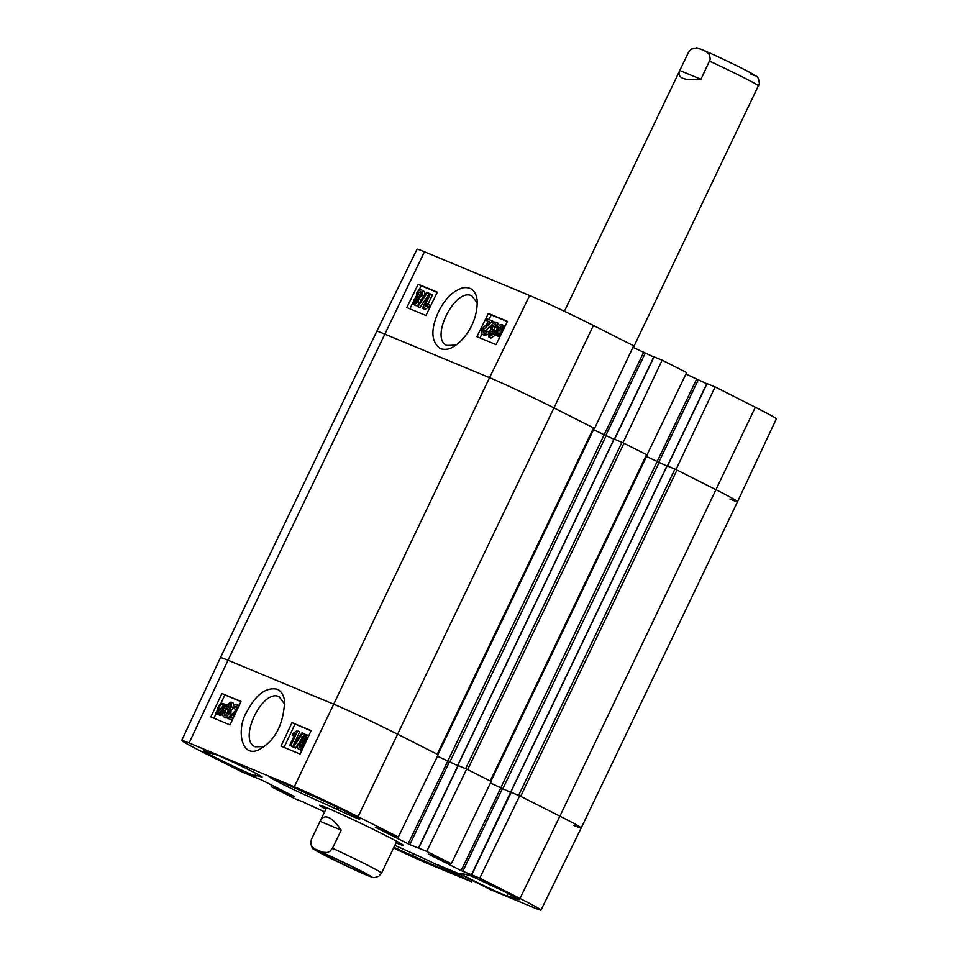 <?xml version="1.0" encoding="UTF-8"?>
<svg xmlns="http://www.w3.org/2000/svg" width="958" height="958" viewBox="0 0 958 958"><rect width="100%" height="100%" fill="white"/><g stroke="black" fill="none" stroke-linecap="round" stroke-linejoin="round"><path stroke-width="1.44" d="M487.838 334.342L484.568 335.48L482.616 334.462C481.12 333.6 480.952 331.911 482.102 329.396C482.581 327.923 484.353 326.223 487.406 324.307L490.316 322.151L486.413 320.523L487.251 318.81L492.52 321.002L483.083 329.851L483.359 333.001L486.341 330.726L487.251 331.336C485.73 334.031 484.185 335.072 482.616 334.462L484.233 335.3M493.753 323.205L494.472 322.008L492.52 321.002M493.298 322.966L491.801 322.187M491.322 325.528L485.047 330.869L484.58 332.881M488.652 331.971L486.341 330.726M488.616 332.043L487.251 331.336M490.185 322.295L486.413 320.523M497.394 328.127L495.597 327.205L495.442 323.696L492.316 326.055L492.496 329.528L493.274 329.612L492.412 331.145L489.442 332.809L489.646 335.623L492.364 333.588L493.19 334.318L488.82 337.036L490.64 337.982M496.1 324.894L494.268 327.061L494.448 330.546M492.328 331.085L494.364 332.151L495.226 330.63L493.274 329.612M494.208 332.067L491.394 333.815L490.963 335.324M494.4 334.677L492.364 333.588M494.903 335.12L493.19 334.318M495.142 335.336L490.771 338.054M490.891 338.114L488.939 337.096L488.448 332.354L490.999 329.863L491.262 325.648C492.735 322.918 494.376 321.78 496.16 322.223L498.268 323.301L499.322 325.684M496.16 322.223C497.573 322.99 497.741 324.714 496.687 327.373L495.597 327.205M497.573 327.828L496.687 327.373M496.448 322.367L498.268 323.301M496.723 332.163L497.669 329.396L501.681 326.019L502.531 327.42L496.723 332.163M502.471 327.073L500.22 329.301M501.022 332.103L498.639 334.043L496.687 333.037L502.519 328.271L501.573 331.073C500.112 333.851 498.759 334.989 497.525 334.486L497.418 334.426M497.525 334.486L496.687 333.037M494.424 334.881L496.867 329.109C498.711 325.696 500.507 324.271 502.231 324.822L503.465 326.666L504.782 325.588L504.878 326.343L503.501 327.468L502.363 331.372C500.543 334.809 498.735 336.246 496.951 335.671L494.424 334.881L495.741 333.803L498.591 336.521M502.231 324.822L504.171 326.079M504.195 325.84L502.543 324.99M504.267 327.875L503.501 327.468M499.908 336.821L498.902 336.689M414.862 303.315L414.706 300.453L417.089 298.752L417.245 301.626L414.79 303.279M417.7 300.105L416.227 302.956M417.832 297.291L417.652 293.627L420.682 291.376L420.849 295.04L417.736 297.255M421.424 292.513L419.604 294.645L419.041 297.16M417.377 305.865L414.167 304.788L413.7 300.034L416.311 297.603L416.634 293.232C418.047 290.549 419.628 289.448 421.4 289.915C422.957 290.825 423.113 292.669 421.855 295.471L418.526 298.525L418.287 301.986L414.012 304.716L415.832 305.65M421.4 289.915L423.352 290.921C424.909 291.831 425.065 293.687 423.807 296.477L423.771 296.537M422.382 298.561L420.478 299.531L418.526 298.525M420.478 299.531L420.825 300.836M417.916 306.572L417.125 306.249L426.777 292.154L427.567 292.477L417.916 306.572L419.867 307.578L417.125 306.249M419.867 307.578L429.519 293.495L427.567 292.477M430.477 293.974L424.921 305.374L427.927 304.033L427.076 305.758L422.358 308.189L429.495 293.579L432.429 294.992L427.998 304.069M427.076 305.758L429.028 306.776L429.879 305.039L427.927 304.033M429.028 306.776L424.945 309.47L422.993 308.452M424.945 309.47L422.358 308.189M507.345 321.589L491.262 314.907L489.011 319.541M488.101 321.397L486.329 325.025M481.934 334.007L480.006 337.958M437.207 292.429L421.137 285.747L418.85 290.418M415.892 296.489L415.042 298.225M413.03 302.345L409.88 308.799M437.327 292.19L425.951 315.493L406.827 307.542L418.203 284.227L437.327 292.19M418.203 284.227L421.137 285.747M507.465 321.337L496.088 344.641L476.952 336.689L488.341 313.386L507.465 321.337M488.341 313.386L491.262 314.907M455.852 345.155L446.859 345.455C429.435 338.557 455.325 287.077 471.803 295.878L477.312 303.075M440.393 348.736C445.398 349.981 449.697 349.311 453.314 346.76C462.942 341.599 478.15 323.157 477.132 300.034C475.827 290.478 470.893 286.43 462.319 287.915C455.086 290.657 449.577 294.741 445.829 300.165C440.512 306.788 436.68 314.487 434.333 323.265C431.196 334.941 433.22 343.431 440.393 348.736M529.654 295.531L424.454 251.786A51.109 1.688 -154.4 0 0 417.017 249.224L376.793 331.336A51.9 1.724 25.6 0 1 384.35 333.935L489.55 377.68A51.9 1.724 25.6 0 1 554.311 408.096L594.547 428.418L633.657 345.802L593.421 325.481A51.109 1.688 -154.4 0 0 529.654 295.531L489.55 377.68A51.9 1.724 25.6 0 1 554.311 408.096L593.565 427.927L437.219 754.221L437.89 754.593M707.04 383.619L715.111 386.936L676.001 469.552L716.237 489.861A51.9 1.724 25.6 0 1 737.54 501.693A51.9 1.724 25.6 0 1 729.996 499.082M646.985 454.966L686.646 372.566L662.122 360.172L622.999 442.788L647.536 455.182M632.951 347.299L653.763 356.987M654.039 356.867L662.122 360.172M685.94 374.063L706.765 383.751M755.347 407.246L559.903 816.168A51.9 1.724 25.6 0 1 581.207 827.987A51.9 1.724 -154.4 0 0 559.903 816.168L520.649 796.349L676.983 470.043L716.237 489.861A51.9 1.724 25.6 0 1 737.54 501.693L776.327 418.897A51.109 1.688 -154.4 0 0 755.347 407.246L715.111 386.936M232.243 720.153L227.705 718.26L236.985 709.327L236.674 706.166L233.74 708.465L232.818 707.854C234.303 705.136 235.836 704.082 237.392 704.693L238.65 706.501M232.183 720.272L227.705 718.26M237.404 707.279L235.704 709.435L233.74 708.465M235.716 712.752L229.884 717.099L233.057 718.416M234.722 715.889L231.848 718.069M226.064 715.363L226.543 712.991L224.567 712.022L224.771 715.566L227.848 713.183L227.633 709.674L226.854 709.591L227.693 708.058L230.627 706.381L230.387 703.543L227.705 705.591L226.878 704.86L231.07 702.058L233.141 703.076L234.171 705.83M228.22 710.273L226.854 709.591M231.034 704.825L229.681 706.561L227.705 705.591M231.07 702.058L231.608 706.824L229.118 709.351L228.902 713.578C227.465 716.333 225.849 717.482 224.064 717.051L225.813 717.901M231.261 702.154L233.141 703.076M233.584 707.794L231.094 710.321L229.118 709.351M231.094 710.321L230.794 714.716M227.872 717.913L225.92 717.961M226.04 718.021L224.064 717.051C222.663 716.273 222.46 714.548 223.477 711.854L224.567 712.022M223.394 707.04L222.484 709.83L218.532 713.231L217.67 711.83L223.394 707.04M219.214 713.327L218.532 713.231M221.933 710.884L219.633 712.8L217.67 711.83M219.633 712.8L219.897 713.662M222.723 704.789L223.418 706.166L217.67 710.968L218.58 708.142C220.005 705.351 221.322 704.202 222.555 704.705L222.639 704.753M218.759 710.058L217.969 709.674M223.322 705.723L221.058 708.142M227.022 704.98L225.645 704.31L223.286 710.117C221.49 713.554 219.717 714.991 217.993 714.44L216.748 712.596L215.454 713.686L215.346 712.92L216.712 711.782L217.789 707.842C219.562 704.393 221.334 702.944 223.118 703.507L225.31 704.585M227.645 705.543L225.741 705.076M227.717 706.046L226.363 707.184L224.388 706.214M226.363 707.184L224.723 712.105M222.843 714.548L219.969 715.41L217.143 713.746M217.789 714.345L215.454 713.686M223.118 703.507L224.352 705.387L225.645 704.31M223.358 703.627L225.214 704.537M305.794 737.205L304.369 740.103M305.291 735.912L305.374 738.726L303.027 740.462L302.836 737.552L305.243 735.888M303.063 743.037L301.303 745.168L300.764 747.743M302.441 741.983L302.536 745.611L299.543 747.887L299.327 744.198L302.381 741.947M305.865 734.379L306.38 739.157L303.818 741.612L303.554 746.007C302.177 748.701 300.608 749.815 298.836 749.36C297.279 748.449 297.112 746.593 298.333 743.767L301.602 740.69L301.806 737.205L305.865 734.379L308.632 735.995M306.081 734.487L307.949 735.397M305.578 742.486L303.818 741.612M301.818 750.485L300.561 750.21M302.117 732.583L302.896 732.918L293.459 747.12L292.669 746.797L302.117 732.583M304.596 734.307L302.896 732.918M298.381 743.659L295.435 748.09L293.459 747.12M301.231 739.36L299.674 741.708M295.435 748.09L292.669 746.797M289.771 745.288L295.16 733.816L292.178 735.169L293.004 733.433L297.04 730.703L297.663 730.966L290.741 745.695L289.771 745.288L292.717 746.665L290.741 745.695M294.082 736.103L292.178 735.169M292.717 746.665L299.638 731.936L297.663 730.966M240.949 701.627L224.867 694.945L220.591 704.046M215.945 713.926L213.921 718.237M311.075 730.786L295.004 724.104L284.047 747.384M292.034 722.643L311.17 730.595L300.129 754.078L281.005 746.126L292.034 722.643L295.004 724.104M221.909 693.484L241.033 701.436L230.004 724.919L210.868 716.967L221.909 693.484L224.867 694.945M263.869 746.617L255.127 746.785C237.692 739.959 262.612 688.06 279.185 696.765L284.825 704.441M277.257 689.221C266.228 686.982 256.181 694.322 247.128 711.255C235.512 729.337 241.464 761.251 261.235 748.354C275.712 739.384 283.508 723.757 284.61 701.484C283.867 695.328 281.424 691.245 277.257 689.221M251.236 775.585L242.889 772.388L202.653 752.078A51.109 1.688 25.6 0 1 181.673 740.438A51.109 1.688 25.6 0 1 189.109 743.001L294.31 786.734A51.109 1.688 25.6 0 1 358.076 816.695L398.312 837.005L438.201 754.724L397.965 734.403A51.9 1.724 -154.4 0 0 333.204 703.974L228.004 660.242A51.9 1.724 -154.4 0 0 220.46 657.631A51.9 1.724 25.6 0 1 228.004 660.242L333.204 703.974A51.9 1.724 25.6 0 1 397.965 734.403L437.219 754.221M511.201 792.374L519.667 795.847L479.766 878.139L461.169 870.606L428.286 853.997L451.302 863.769L491.203 781.477L466.666 769.094L426.765 851.375L451.302 863.769M479.766 878.139L520.002 898.46L559.903 816.168L519.667 795.847M437.471 756.233L457.924 765.741L437.483 756.209M458.199 765.622L466.666 769.094M490.46 782.997L510.913 792.494L490.484 782.961M255.02 775.226A29.195 0.97 25.6 0 1 256.109 776.076A29.195 0.97 25.6 0 1 229.369 764.34A29.195 0.97 25.6 0 1 203.455 750.844A29.195 0.97 25.6 0 1 209 752.868L215.706 754.617A25.95 0.862 25.6 0 1 241.069 765.981A25.95 0.862 25.6 0 1 262.121 777.01A25.95 0.862 25.6 0 1 261.714 776.986L255.02 775.226L255.906 773.381M394.864 845.363L415.808 854.787A25.95 0.862 25.6 0 1 440.153 866.379A25.95 0.862 25.6 0 1 452.511 873.157A25.95 0.862 25.6 0 1 442.404 869.086L412.491 855.614L413.401 853.71M412.491 855.614A29.195 0.97 25.6 0 1 393.942 847.291M467.636 875.301A29.195 0.97 25.6 0 1 466.546 874.45A29.195 0.97 25.6 0 1 493.286 886.198A29.195 0.97 25.6 0 1 519.2 899.682A29.195 0.97 25.6 0 1 513.644 897.67L506.95 895.922A25.95 0.862 25.6 0 1 481.587 884.557A25.95 0.862 25.6 0 1 460.535 873.516A25.95 0.862 25.6 0 1 460.93 873.552L467.887 874.774M513.644 897.67L514.147 896.616M336.761 809.211L306.835 795.739A25.95 0.862 25.6 0 1 282.502 784.147A25.95 0.862 25.6 0 1 270.144 777.381A25.95 0.862 25.6 0 1 280.251 781.453L310.164 794.924A29.195 0.97 25.6 0 1 339.994 808.66A29.195 0.97 25.6 0 1 359.717 819.15A29.195 0.97 25.6 0 1 336.761 809.211L337.587 807.486M396.073 842.836A46.391 1.533 -154.4 0 0 396.408 842.98A46.391 1.533 -154.4 0 0 403.162 845.255A46.391 1.533 -154.4 0 0 361.992 823.88A46.391 1.533 -154.4 0 0 319.541 805.187A46.391 1.533 -154.4 0 0 325.864 809.199M426.765 851.375L409.784 844.609L375.296 827.245L398.312 837.005M251.128 775.812L261.486 779.932L294.357 796.529L271.353 786.769L272.06 785.261M304.237 802.337L295.878 799.152L271.353 786.769M304.129 802.565L324.618 811.809M472.414 880.354L471.695 881.827L428.346 863.805A51.109 1.688 25.6 0 1 393.594 848.022M471.695 881.827L438.237 865.05L461.217 874.69L490.185 889.515L533.546 907.537A51.109 1.688 25.6 0 0 540.983 910.1L581.207 827.987A51.9 1.724 25.6 0 1 573.65 825.389M520.002 898.46A51.109 1.688 25.6 0 1 540.983 910.1M437.902 754.569L594.223 428.286L593.565 427.927M593.529 429.747L613.898 439.267M614.138 439.111L621.958 442.333L465.624 768.639L466.354 768.963M623.981 443.279L646.554 454.679L490.221 780.986L467.648 769.585L623.981 443.279L621.958 442.333M490.903 781.321L647.225 455.05L646.554 454.679M646.518 456.511L666.9 466.031M667.139 465.875L674.959 469.097L518.625 795.391L519.344 795.715M676.983 470.043L674.959 469.097M181.673 740.438L220.46 657.631L376.793 331.336A51.9 1.724 25.6 0 1 384.35 333.935L489.55 377.68L294.31 786.734M490.221 780.986L490.891 781.357M518.625 795.391L510.674 792.098L471.528 874.726M465.624 768.639L458.02 765.538M320.056 821.341L320.283 820.826C324.642 813.402 331.612 816.503 341.204 830.143L332.51 848.261L329.803 851.434L327.229 852.5L322.714 852.237L314.751 848.92L311.518 845.974L310.655 843.471L311.374 839.471L320.056 821.341L341.204 830.143M378.865 876.211L381.583 873.049L396.792 841.328M323.373 853.303A26.106 0.862 -154.4 0 0 319.601 851.973A26.106 0.862 -154.4 0 0 342.736 864.056A26.106 0.862 -154.4 0 0 366.651 874.522A26.106 0.862 -154.4 0 0 349.61 865.457A26.106 0.862 -154.4 0 0 323.373 853.303M700.945 79.298C684.108 80.807 676.983 78.017 679.569 70.952L688.479 52.379L691.209 49.205L693.772 48.14L698.286 48.403L702.37 49.852L706.25 51.72L709.483 54.666L710.249 59.312L700.945 79.298L679.797 70.497M633.382 347.526L759.395 83.669C758.808 78.999 757.79 76.544 756.353 76.293C753.85 74.305 744.21 69.287 727.445 61.228C703.795 49.876 695.46 47.014 696.49 47.936L691.209 49.205M489.801 326.546L487.85 325.528M485.047 330.869L483.083 329.851M494.268 327.061L492.316 326.055M491.394 333.815L489.442 332.809M499.166 330.175L497.669 329.396M416.658 301.471L414.706 300.453M419.604 294.645L417.652 293.627M419.58 302.656L418.287 301.986M423.352 290.921L421.724 290.082M423.807 296.477L421.855 295.471M189.109 743.001L228.004 660.242L424.454 251.786M500.663 788.099L696.514 379.392M658.637 462.582L698.131 380.158M667.558 466.019L707.052 383.583M408.168 843.842L643.513 352.64M605.648 435.83L645.141 353.394M614.569 439.255L654.063 356.819M358.076 816.695L593.421 325.481M239.117 705.531L237.656 704.813M234.327 715.698L232.746 714.919M232.998 707.507L231.608 706.824M230.878 714.548L228.902 713.578M220.136 708.908L218.58 708.142M226.052 708.992L224.076 708.022M225.25 711.087L223.286 710.117M304.812 738.522L302.836 737.552M301.303 745.168L299.327 744.198M307.003 739.468L306.38 739.157M442.404 869.086L443.003 867.816M506.95 895.922L508.111 893.479M306.835 795.739L307.757 793.835M500.675 788.147L461.169 870.606M502.291 788.913L462.786 871.361M511.213 792.338L471.707 874.786M449.29 762.149L409.784 844.609M458.223 765.574L418.718 848.034M284.263 791.428L283.867 792.254M282.67 790.625L282.251 791.488M281.436 790.003L281.017 790.877M279.844 789.2L279.401 790.111M459.996 874.115L459.301 875.564M458.343 873.421L457.685 874.798M457.553 873.085L456.882 874.474M455.9 872.391L455.266 873.708M499.561 889.228A23.028 0.766 25.6 0 1 477.491 878.833M510.806 792.146L667.151 465.851M457.816 765.382L614.15 439.087M449.685 762.293L606.019 435.986M502.687 789.057L659.02 462.75M332.51 848.261A38.931 1.293 25.6 0 1 381.583 873.049M366.674 875.169A31.147 1.03 25.6 0 1 318.092 851.818A31.147 1.03 25.6 0 1 344.593 862.835A31.147 1.03 25.6 0 1 366.674 875.169M758.7 85.945A38.931 1.293 -154.4 0 0 709.627 61.168M750.509 74.029A31.147 1.03 -154.4 0 0 737.648 66.198A31.147 1.03 -154.4 0 0 699.46 48.75M502.399 324.894L504.351 325.912M496.783 335.599L498.747 336.605M667.379 465.947L706.872 383.523M614.377 439.183L653.871 356.759M237.536 704.753L239.5 705.723M217.873 714.381L219.837 715.351M458.032 765.514L418.526 847.962M477.467 878.833L499.597 889.252M614.006 439.039L457.673 765.334M667.008 465.792L510.674 792.098M737.54 501.693L581.207 827.987M320.283 820.826L326.582 807.69M310.679 841.759C311.494 847.064 312.715 849.674 314.356 849.602L342.904 864.332L367.046 875.337C375.62 878.079 371.788 878.438 378.853 876.211M679.569 70.952L564.406 311.302"/></g></svg>

